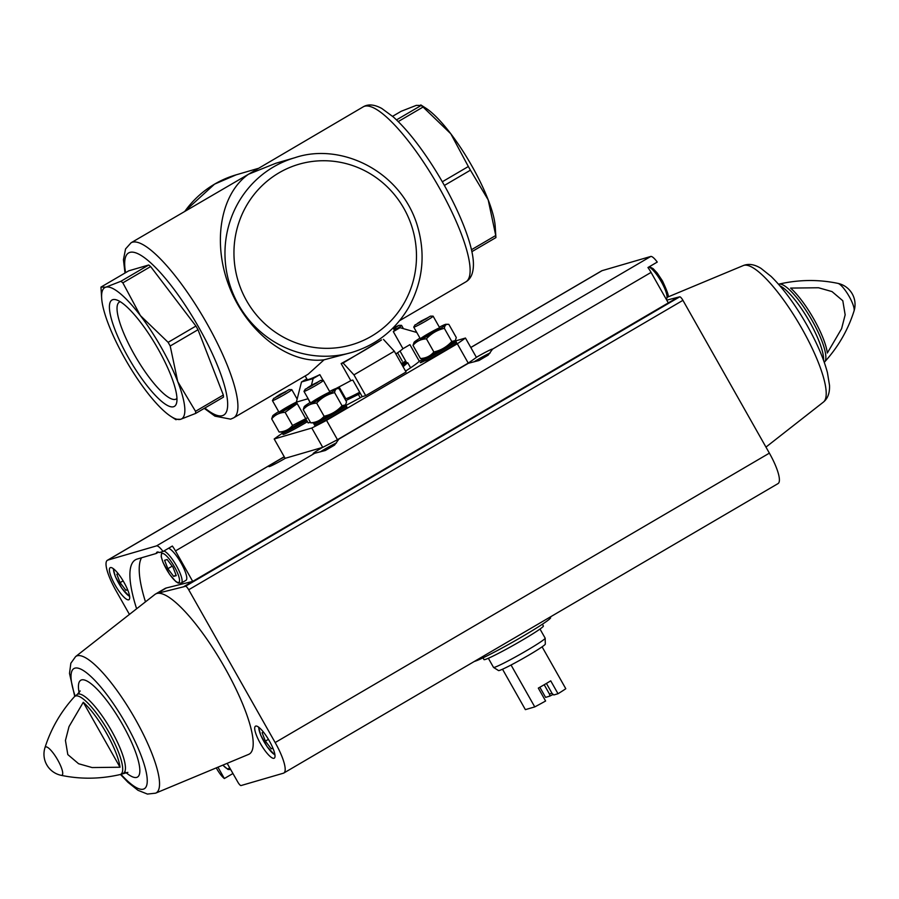 <?xml version="1.0" encoding="UTF-8"?>
<svg xmlns="http://www.w3.org/2000/svg" width="899" height="899" viewBox="0 0 899 899"><rect width="100%" height="100%" fill="white"/><g stroke="black" fill="none" stroke-linecap="round" stroke-linejoin="round"><path stroke-width="1.35" d="M101.666 298.232L100.991 287.59A86.607 21.104 59.6 0 1 100.969 287.096L105.835 287.174L120.927 281.275A86.607 21.104 59.6 0 1 122.848 282.848L140.379 315.583A76.044 18.519 59.6 0 1 177.755 381.648A76.044 18.519 59.6 0 1 180.598 419.305A76.044 18.519 59.6 0 1 170.866 416.394A76.044 18.519 59.6 0 1 146.054 390.896A76.044 18.519 59.6 0 1 108.678 324.831A76.044 18.519 59.6 0 1 101.666 298.232A76.044 18.519 59.6 0 1 105.835 287.174A76.044 18.519 59.6 0 1 140.379 315.583L168.124 342.339A86.607 21.104 59.6 0 1 170.203 346.003L177.755 381.648L195.521 411.315A86.607 21.104 59.6 0 1 195.679 413.405L180.598 419.305L175.721 419.226M195.521 411.315L223.323 395.032A86.607 21.104 59.6 0 1 223.48 397.122L195.679 413.405M170.203 346.003L198.005 329.719A86.607 21.104 59.6 0 0 195.926 326.056L150.639 266.565L122.848 282.848M168.124 342.339L195.926 326.056M100.969 287.096L128.771 270.813L148.728 264.991A86.607 21.104 59.6 0 1 150.639 266.565M120.927 281.275L148.728 264.991M420.811 104.925L426.014 108.285A76.044 18.519 59.6 0 1 450.815 133.794L468.345 166.529A86.607 21.104 59.6 0 1 470.424 170.192L488.191 199.859A76.044 18.519 59.6 0 1 495.214 226.458L495.877 237.089A86.607 21.104 59.6 0 1 495.911 237.594L471.863 251.675M392.593 116.308L401.19 111.285L416.282 105.374L421.148 105.464A86.607 21.104 59.6 0 1 423.069 107.037L450.815 133.794A76.044 18.519 59.6 0 1 488.191 199.859L495.754 235.504A86.607 21.104 59.6 0 1 495.877 237.089M420.811 104.936L421.148 105.464L396.504 119.893M444.387 185.441L470.424 170.192M442.308 181.778L468.345 166.529M398.223 121.579L423.069 107.037M359.701 392.234A25.97 1.54 150.5 0 1 346.542 398.504A25.97 1.54 150.5 0 1 345.677 398.56L339.08 386.907M399.606 320.662L465.806 281.893A101.452 24.711 59.6 0 0 435.869 181.856A101.452 24.711 59.6 0 0 363.275 106.812L248.573 174.204L275.802 163.27L295.029 157.662A101.452 98.205 73.7 0 0 273.566 166.911A101.452 98.205 73.7 0 0 233.201 293.939A101.452 98.205 73.7 0 0 351.835 352.442L324.056 359.814L308.121 374.231L233.594 417.878A101.452 24.711 59.6 0 0 203.657 317.841A101.452 24.711 59.6 0 0 131.063 242.786L248.573 174.204C219.997 194.105 211.883 244.27 230.065 288.635C248 333.091 289.208 364.297 324.056 359.814M393.065 327.91L394.346 330.18A50.074 2.967 150.5 0 1 393.301 331.63L400.033 327.686L416.765 332.461M323.101 380.412L319.842 374.658A50.074 2.967 150.5 0 1 307.188 379.49L305.177 375.962M350.812 380.648L341.148 363.567A50.074 2.967 150.5 0 0 381.513 339.934L343.081 363.005L353.948 374.861L365.713 395.639L362.207 396.661L352.813 380.063L350.812 380.648A50.074 2.967 150.5 0 1 335.653 388.671M424.025 358.476L419.305 361.241L409.91 344.643L402.966 348.711A50.074 2.967 150.5 0 1 395.852 353.948M402.966 348.711L393.301 331.63M158.055 348.913A61.66 15.025 59.6 0 1 176.631 402.842A61.66 15.025 59.6 0 1 130.254 360.836A61.66 15.025 59.6 0 1 116.308 299.828A61.66 15.025 59.6 0 1 158.055 348.913M223.323 395.032L198.005 329.719M471.436 249.742L495.754 235.504M454.613 341.193L465.457 338.035L476.403 357.375A120.556 7.136 150.5 0 1 468.244 363.106L337.462 439.701A120.556 7.136 150.5 0 1 322.73 447.354L285.118 458.333L274.184 438.993A120.556 7.136 150.5 0 1 282.331 433.251L282.365 433.228M465.457 338.035A120.556 7.136 150.5 0 1 457.31 343.778L468.244 363.106M457.31 343.778L326.528 420.361L337.462 439.701M326.528 420.361A120.556 7.136 150.5 0 1 311.796 428.025L322.73 447.354M311.796 428.025L274.184 438.993M424.373 360.937A10.204 0.607 150.5 0 1 420.294 362.679A10.204 0.607 150.5 0 1 423.867 360.083M307.458 421.721A10.204 0.607 150.5 0 1 306.683 422.137M419.305 361.241A57.491 3.405 150.5 0 1 405.561 371.118M365.713 395.639L406.067 372.006L394.313 351.217L353.948 374.861M362.207 396.661A57.491 3.405 150.5 0 1 344.845 405.966M310.088 402.482L307.986 398.751L296.378 402.145L308.143 422.923L310.38 422.272M393.942 329.461L400.033 327.686M400.021 351.048L406.842 363.106M296.76 402.808A11.125 0.663 -29.5 0 1 286.332 408.989A11.125 0.663 -29.5 0 1 279.117 412.383A11.125 0.663 -29.5 0 1 286.084 407.663A11.125 0.663 -29.5 0 1 296.378 402.123L301.502 381.974L306.829 378.861M311.459 385.087L313.11 378.591L319.842 374.658M301.502 381.974L313.11 378.591M383.446 339.373L394.313 351.217M341.148 363.567L343.081 363.005M360.308 393.324L358.375 394.459L360.241 397.751M358.375 394.459L345.834 400.572M343.901 397.156L344.632 396.729M402.291 365.32L407.697 362.679L410.607 367.815M407.697 362.679L403.089 366.736M176.946 398.437A56.176 13.687 59.6 0 1 176.193 399.032A56.176 13.687 59.6 0 1 135.996 357.465A56.176 13.687 59.6 0 1 119.421 302.075A56.176 13.687 59.6 0 1 120.297 301.716M74.741 696.377L69.504 673.407L70.841 663.237L75.617 656.585A79.179 19.295 59.6 0 1 135.221 718.998A79.179 19.295 59.6 0 1 155.606 793.165L248.585 754.407A92.732 22.587 59.6 0 0 224.705 667.541A92.732 22.587 59.6 0 0 157.044 593.43A92.732 22.587 -120.4 0 0 155.527 594.037L164.843 588.587A92.732 22.587 -120.4 0 1 166.349 587.968L157.044 593.43L183.407 586.856L668.305 302.896L651.067 272.408A13.125 3.203 -120.4 0 0 647.943 267.531L657.248 262.081A13.125 3.203 -120.4 0 0 650.764 256.462L602.072 270.666A32.645 7.956 -120.4 0 0 601.622 270.857L470.795 347.464M158.527 552.143L156.235 553.481A20.396 4.967 59.6 0 1 156.999 552.166A20.396 4.967 59.6 0 1 159.426 552.548L163.034 551.503L172.35 546.041A13.125 3.203 -120.4 0 1 175.474 550.918L651.067 272.408M156.235 553.481L137.3 559.009A132.423 32.263 -120.4 0 0 135.468 559.785A132.423 32.263 -120.4 0 0 136.626 608.78M217.951 767.184L224.368 778.523L232.953 773.5M163.034 551.503A13.125 3.203 -120.4 0 0 156.538 545.884L314.717 453.253L325.303 450.5L334.529 445.106L338.923 439.072L468.379 363.275L478.953 360.521L488.191 355.116L492.585 349.093L650.764 256.462M492.585 349.228L492.585 349.093A14.833 0.877 150.5 0 0 476.369 357.308M216.266 767.881L216.771 768.769A13.125 3.203 -120.4 0 0 224.368 778.523M666.755 300.142L679.711 296.827A4.394 1.068 -120.4 0 1 682.925 300.333L769.375 453.141A32.645 7.956 -120.4 0 1 778.017 483.606L283.803 773.028A32.645 7.956 -120.4 0 0 275.161 742.563L188.7 589.755A4.394 1.068 -120.4 0 0 185.486 586.249L183.407 586.856M166.349 587.968L192.712 581.406L175.474 550.918M269.329 740.888A18.542 4.517 59.6 0 1 274.229 758.194A18.542 4.517 59.6 0 1 260.957 744.473A18.542 4.517 59.6 0 1 255.485 726.19A18.542 4.517 59.6 0 1 269.329 740.888M283.803 773.028A32.645 7.956 -120.4 0 1 283.354 773.219L241.022 785.557A4.394 1.068 -120.4 0 1 237.808 782.051L227.166 763.341M813.853 319.123A44.467 10.833 59.6 0 1 827.327 353.015L841.599 328.686L845.161 314.83L842.801 300.738L832.002 291.579L818.506 287.759L790.592 288.085A44.467 10.833 59.6 0 1 813.853 319.123M120.016 767.229L92.103 767.555L78.595 763.734L67.807 754.576L65.447 740.473L69.009 726.617L83.281 702.288A44.467 10.833 -120.4 0 1 106.543 733.326A44.467 10.833 -120.4 0 1 120.016 767.229L83.281 702.288M668.305 302.896L677.621 297.434M314.717 453.253A14.833 0.877 150.5 0 1 313.155 453.737A14.833 0.877 150.5 0 1 322.449 447.444M468.379 363.275A14.833 0.877 150.5 0 1 467.266 363.679M156.538 545.884L107.846 560.088A32.645 7.956 -120.4 0 0 107.397 560.279A32.645 7.956 -120.4 0 0 116.038 590.733L129.434 614.41M284.309 456.906A14.833 0.877 -29.5 0 0 268.97 466.626A14.833 0.877 -29.5 0 0 285.399 458.243M124.017 582.406A18.542 4.517 59.6 0 1 128.917 599.712A18.542 4.517 59.6 0 1 115.656 585.991A18.542 4.517 59.6 0 1 110.172 567.696A18.542 4.517 59.6 0 1 124.017 582.406M155.527 594.037A92.732 22.587 -120.4 0 0 154.909 594.453L75.617 656.585M490.18 352.947A12.328 0.73 -29.5 0 0 473.942 361.881M336.518 442.937A12.328 0.73 -29.5 0 0 320.28 451.871M168.562 548.266A18.542 4.517 59.6 0 1 181.092 563.021A18.542 4.517 59.6 0 1 185.992 580.327L181.34 583.046L178.193 583.091L175.766 581.518L169.585 574.326L163.124 562.639L161.202 556.65L161.674 551.896M141.536 557.773A132.423 32.263 -120.4 0 0 145.469 601.847M118.275 573.776L116.803 574.203L120.073 582.642L125.927 590.317L127.647 589.811M123.118 580.855L120.073 582.642M127.478 589.407L125.927 590.317M263.587 732.258L262.115 732.696L265.385 741.124L271.24 748.8L272.959 748.305M167.843 568.707L173.687 576.394L176.26 575.641L172.99 567.202L167.147 559.526L164.573 560.279L167.843 568.707L172.192 566.156M268.43 739.349L265.385 741.124M272.79 747.889L271.24 748.8M176.024 575.023L173.687 576.394M474.301 661.462A44.512 2.641 -29.5 0 0 517.341 639.47A44.512 2.641 -29.5 0 0 550.604 617.647L550.233 616.995M539.85 687.241L545.581 697.366L549.806 696.129A11.125 0.663 -29.5 0 1 553.211 694.421M546.423 683.431L552.087 693.432L553.795 694.961L558.021 693.736A26.891 1.596 -29.5 0 0 565.797 688.724L542.097 646.831A26.891 1.596 -29.5 0 0 545.311 644.1L545.176 638.223A29.678 1.753 -29.5 0 0 545.165 638.166L539.996 629.042M502.519 669.227L525.376 709.637L534.759 706.906A26.891 1.596 -29.5 0 0 545.603 701.006L538.31 688.117A26.891 1.596 150.5 0 0 550.727 680.846L558.021 693.736M534.759 706.906L511.048 665.013A26.891 1.596 -29.5 0 0 542.097 646.831M551.896 693.084L549.536 694.174L549.806 696.129M549.536 694.174L544.198 684.735M488.348 658.27L493.506 667.384A29.678 1.753 -29.5 0 0 493.551 667.429A29.678 1.753 -29.5 0 0 520.195 654.303A29.678 1.753 -29.5 0 0 545.176 638.223M493.551 667.429L498.518 670.564A26.891 1.596 -29.5 0 0 511.048 665.013M482.988 657.843L483.977 659.585A34.128 2.023 -29.5 0 0 514.678 644.549A34.128 2.023 -29.5 0 0 543.378 625.985L542.389 624.232M401.819 364.511A18.542 1.101 -29.5 0 0 406.269 362.095M401.246 363.477A18.452 1.09 -29.5 0 0 405.685 361.072M397.56 352.79L402.303 361.184M393.571 328.798L396.807 326.607L393.223 328.191M395.38 327.674L393.47 328.618M397.133 328.54A11.125 0.663 -29.5 0 0 401.561 325.382A11.125 0.663 -29.5 0 0 401.482 325.348L398.864 325.337L393.144 328.056M393.65 328.933L398.864 325.337M284.286 431.318L283.084 432.295A18.542 1.101 -29.5 0 0 282.32 433.149A18.542 1.101 -29.5 0 0 306.739 420.44M282.32 433.149L283.016 434.386A18.542 1.101 -29.5 0 0 307.436 421.676M307.75 417.63L292.546 425.463C289.152 429.52 284.68 431.7 279.117 432.003L281.96 432.138A18.452 1.09 -29.5 0 0 306.154 419.417M278.656 411.607A18.452 1.09 -29.5 0 0 272.734 415.821L271.689 418.867C275.072 414.799 279.555 412.619 285.107 412.315L297.164 403.696M285.107 412.315L292.546 425.463M271.689 418.867L279.117 432.003M272.734 415.821A18.452 1.09 -29.5 0 0 284.893 410.281A18.452 1.09 -29.5 0 0 297.03 403.303M277.589 396.493L287.051 390.874L279.926 394.447L276.049 396.942L277.589 396.493M285.624 391.953L276.049 396.942M273.779 398.279L272.453 400.527A11.125 0.663 -29.5 0 0 272.431 400.617A11.125 0.663 -29.5 0 0 272.802 400.583A11.125 0.663 -29.5 0 0 283.635 395.032A11.125 0.663 -29.5 0 0 291.804 389.649A11.125 0.663 -29.5 0 0 291.726 389.627L289.107 389.604L274.06 398.336L289.107 389.604M280.286 395.088L279.926 394.447M315.852 422.114L314.639 423.092A18.542 1.101 -29.5 0 0 313.886 423.946A18.542 1.101 -29.5 0 0 330.562 415.765A18.542 1.101 -29.5 0 0 346.171 405.685A18.542 1.101 -29.5 0 0 345.553 405.719A18.542 1.101 -29.5 0 0 345.047 405.887L343.587 406.427M313.886 423.946L314.583 425.182A18.542 1.101 -29.5 0 0 331.259 417.001A18.542 1.101 -29.5 0 0 346.868 406.91L346.171 405.685M313.526 422.923A18.452 1.09 -29.5 0 0 329.989 414.742A18.452 1.09 -29.5 0 0 345.474 404.853L342.036 405.752C337.114 411.146 331.135 414.641 324.112 416.248C320.718 420.316 316.246 422.496 310.683 422.8L313.526 422.923M304.076 407L303.244 409.663C306.638 405.595 311.11 403.415 316.673 403.112C321.595 397.718 327.562 394.223 334.597 392.616C335.024 389.413 336.518 388.098 339.092 388.671L346.531 401.808L345.699 404.471M334.597 392.616L342.036 405.752M316.673 403.112L324.112 416.248M303.244 409.663L310.683 422.8M310.211 402.404A18.452 1.09 -29.5 0 0 304.3 406.618A18.452 1.09 -29.5 0 0 316.459 401.078A18.452 1.09 -29.5 0 0 336.248 388.537L339.092 388.671M317.65 398.459A11.125 0.663 -29.5 0 0 310.683 403.179A11.125 0.663 -29.5 0 0 320.651 398.246A11.125 0.663 -29.5 0 0 330.023 392.245A11.125 0.663 -29.5 0 0 317.65 398.459M336.248 388.537A18.452 1.09 -29.5 0 0 329.585 391.436M309.155 387.289L318.617 381.67L311.492 385.233L307.604 387.739L309.155 387.289M317.178 382.749L307.604 387.739M305.345 389.076L304.019 391.323A11.125 0.663 -29.5 0 0 303.997 391.402A11.125 0.663 -29.5 0 0 304.368 391.38A11.125 0.663 -29.5 0 0 315.201 385.828A11.125 0.663 -29.5 0 0 323.37 380.446A11.125 0.663 -29.5 0 0 323.28 380.423L320.673 380.401L305.626 389.121L320.673 380.401M311.852 385.885L311.492 385.233M425.609 357.836L424.395 358.813A18.542 1.101 -29.5 0 0 423.643 359.667A18.542 1.101 -29.5 0 0 440.319 351.498A18.542 1.101 -29.5 0 0 455.928 341.406A18.542 1.101 -29.5 0 0 455.31 341.451A18.542 1.101 -29.5 0 0 454.804 341.62L453.343 342.148M423.643 359.667L424.339 360.904A18.542 1.101 -29.5 0 0 441.016 352.723A18.542 1.101 -29.5 0 0 456.625 342.643L455.928 341.406M423.283 358.656A18.452 1.09 -29.5 0 0 439.746 350.464A18.452 1.09 -29.5 0 0 455.231 340.575L451.792 341.485C446.87 346.868 440.892 350.374 433.869 351.981C430.475 356.038 426.002 358.229 420.44 358.521L423.283 358.656M419.968 338.125A18.452 1.09 -29.5 0 0 414.057 342.339L413.001 345.385C416.394 341.317 420.867 339.137 426.429 338.833C431.351 333.439 437.319 329.944 444.353 328.337C444.78 325.135 446.275 323.82 448.848 324.393L456.287 337.53L455.456 340.204M444.353 328.337L451.792 341.485M426.429 338.833L433.869 351.981M413.001 345.385L420.44 358.521M414.057 342.339A18.452 1.09 -29.5 0 0 426.216 336.799A18.452 1.09 -29.5 0 0 446.005 324.269L448.848 324.393M427.407 334.181A11.125 0.663 -29.5 0 0 420.44 338.912A11.125 0.663 -29.5 0 0 430.407 333.978A11.125 0.663 -29.5 0 0 439.78 327.966A11.125 0.663 -29.5 0 0 427.407 334.181M446.005 324.269A18.452 1.09 -29.5 0 0 439.341 327.169M418.912 323.011L428.373 317.403L421.249 320.965L417.361 323.46L418.912 323.011M426.935 318.471L417.361 323.46M415.102 324.797L413.776 327.045A11.125 0.663 -29.5 0 0 413.754 327.135A11.125 0.663 -29.5 0 0 414.124 327.112A11.125 0.663 -29.5 0 0 424.957 321.55A11.125 0.663 -29.5 0 0 433.127 316.178A11.125 0.663 -29.5 0 0 433.037 316.145L430.43 316.133L415.383 324.854L430.43 316.133M421.609 321.606L421.249 320.965M184.711 211.377L214.546 184.138L236.111 174.844A101.452 98.205 73.7 0 0 214.647 184.093A101.452 98.205 73.7 0 0 184.902 211.265M125.59 272.678A94.035 22.902 59.6 0 1 182.924 301.806A94.035 22.902 59.6 0 1 222.345 415.664A94.035 22.902 59.6 0 1 204.848 408.034M278.993 172.833A94.035 91.024 73.7 0 0 280.173 335.293A94.035 91.024 73.7 0 0 416.484 255.473A94.035 91.024 73.7 0 0 278.993 172.833M778.534 284.23L779.017 284.106A45.231 11.024 59.6 0 1 811.977 320.28A45.231 11.024 59.6 0 1 824.597 361.96C838.239 346.913 848.06 329.899 854.05 310.953A21.576 21.576 0 0 0 837.902 283.376A16.362 3.989 59.6 0 1 849.173 296.456A16.362 3.989 59.6 0 1 854.05 310.953M119.983 774.59A45.231 11.024 59.6 0 0 108.801 732.067A45.231 11.024 59.6 0 0 74.403 696.736C60.761 711.783 50.94 728.786 44.95 747.743A16.362 3.989 59.6 0 1 57.705 759.947A16.362 3.989 59.6 0 1 61.806 775.309A16.362 3.989 59.6 0 1 61.098 775.309C80.562 779.366 100.194 779.118 119.983 774.59L127.86 772.376M188.7 589.755L682.925 300.333M275.161 742.563L769.375 453.141M185.486 586.249L679.711 296.827M107.846 560.088L284.253 456.782M470.829 347.52L602.072 270.666M779.95 285.848A45.68 11.125 59.6 0 1 809.572 321.718A45.68 11.125 59.6 0 1 823.54 360.285M801.897 328.584A79.179 19.295 59.6 0 1 823.383 402.111C827.822 398.493 829.856 392.908 829.507 385.345L827.44 372.669C823.72 358.645 816.888 342.8 806.942 325.123C795.177 304.525 783.209 288.287 771.05 276.386L761.015 268.385C754.587 264.385 748.721 263.429 743.394 265.52A79.179 19.295 59.6 0 1 801.897 328.584M74.403 696.736L77.336 694.354A45.68 11.125 59.6 0 1 111.409 730.561A45.68 11.125 59.6 0 1 123.5 773.185M79.134 692.848A56.098 13.665 59.6 0 1 90.215 683.083A56.098 13.665 59.6 0 1 122.646 724.729A56.098 13.665 59.6 0 1 139.794 769.218A56.098 13.665 59.6 0 1 125.691 772.353M75.111 696.017A69.616 16.957 59.6 0 1 82.045 669.766A69.616 16.957 59.6 0 1 125.894 723.774A69.616 16.957 59.6 0 1 147.155 782.883A69.616 16.957 59.6 0 1 120.96 774.32M229.324 767.128A16.688 4.068 59.6 0 1 222.918 765.105M129.591 596.217A16.688 4.068 59.6 0 1 119.14 583.945A16.688 4.068 59.6 0 1 113.544 568.831M274.903 754.699A16.688 4.068 59.6 0 1 264.452 742.428A16.688 4.068 59.6 0 1 258.856 727.313M174.428 566.786A16.688 4.068 59.6 0 1 175.519 581.102A16.688 4.068 59.6 0 1 161.303 555.987A16.688 4.068 59.6 0 1 174.428 566.786M163.899 550.986A18.542 4.517 59.6 0 1 176.429 565.741A18.542 4.517 59.6 0 1 181.34 583.046M648.808 267.025A18.542 4.517 59.6 0 1 661.338 281.78A18.542 4.517 59.6 0 1 666.249 299.086L667.822 296.367C669.137 296.58 667.361 291.456 662.507 280.994L657.18 272.981L653.079 268.61L649.37 266.7M170.866 416.394L176.058 419.754M236.111 174.844L257.991 168.461M204.275 408.371L214.951 416.147L230.627 419.148L233.594 417.878M131.063 242.786L125.557 248.933L123.444 259.721L125.006 273.015M351.835 352.442C376.389 344.924 395.313 329.978 408.584 307.615C423.305 280.893 425.98 252.788 416.619 223.289C398.718 169.192 339.339 142.581 295.029 157.662M363.275 106.812C368.208 103.891 374.366 104.441 381.772 108.453L393.38 117.005C403.505 126.13 414.203 138.817 425.463 155.066C451.792 193.015 473.739 241.55 473.425 264.778C473.324 273.318 470.784 279.027 465.806 281.893M779.017 284.106C798.806 279.578 818.438 279.331 837.902 283.376M107.397 560.279L284.219 456.726M743.394 265.52L667.687 297.086M823.383 402.111L765.959 447.095M44.95 747.743A21.576 21.576 0 0 0 61.098 775.309M80.18 690.949L77.336 694.354M155.606 793.165L147.447 794.075L137.985 790.3L127.95 782.299L120.466 774.466M230.728 769.589L227.986 769.443L222.828 765.15M129.636 596.621L121.826 588.261L115.364 576.574L113.218 568.584M274.948 755.115L267.138 746.743L260.676 735.056L258.53 727.066M403.415 328.652L401.561 325.382M297.153 399.1L291.804 389.649M279.083 412.36L272.431 400.617M330.012 392.2L323.37 380.446M310.649 403.157L303.997 391.402M439.768 327.921L433.127 316.178M420.406 338.878L413.754 327.135"/></g></svg>
